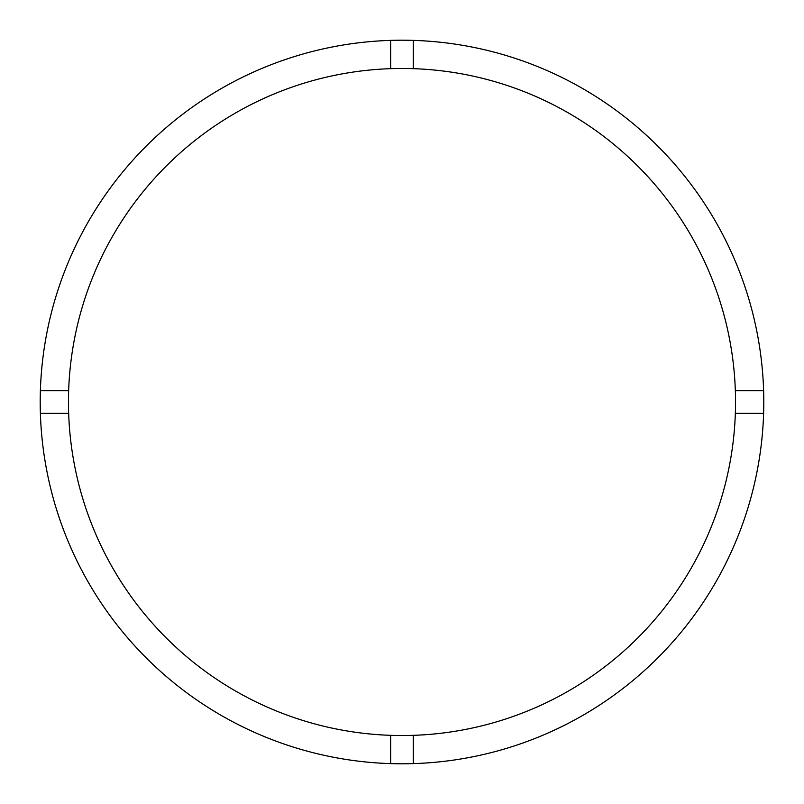 <?xml version="1.0" encoding="UTF-8"?>
<svg xmlns="http://www.w3.org/2000/svg" width="804" height="804" viewBox="0 0 804 804"><rect width="100%" height="100%" fill="white"/><g stroke="black" fill="none" stroke-linecap="round" stroke-linejoin="round"><path stroke-width="1.21" d="M413.306 735.338A333.539 333.539 0 0 0 735.539 402A333.539 333.539 0 0 0 413.306 68.662L413.306 40.381A361.8 361.8 0 0 0 40.381 413.306L68.662 413.306A333.539 333.539 0 0 0 413.306 735.338L413.306 763.619A361.8 361.8 0 0 0 763.619 390.694A361.8 361.8 0 0 0 413.306 40.381M390.694 40.381L390.694 68.662A333.539 333.539 0 0 0 68.461 402A333.539 333.539 0 0 0 68.662 413.306M68.662 390.694L40.381 390.694M763.619 390.694L735.338 390.694M735.338 413.306L763.619 413.306M390.694 735.338L390.694 763.619A361.8 361.8 0 0 0 413.306 763.619M40.381 413.306A361.8 361.8 0 0 0 390.694 763.619M413.306 68.662A333.539 333.539 0 0 0 390.694 68.662"/></g></svg>
